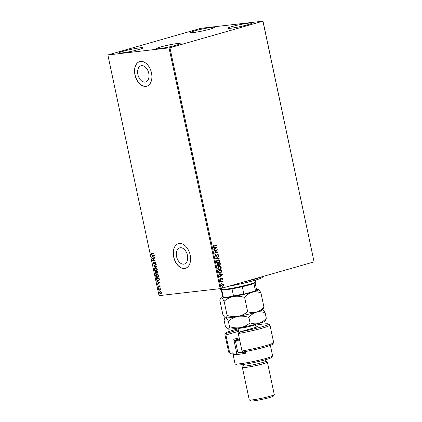 <?xml version="1.0" encoding="UTF-8"?>
<svg xmlns="http://www.w3.org/2000/svg" width="422" height="422" viewBox="0 0 422 422"><rect width="100%" height="100%" fill="white"/><g stroke="black" fill="none" stroke-linecap="round" stroke-linejoin="round"><path stroke-width="0.63" d="M141.57 65.668A8.419 5.433 -105.9 0 0 141.001 65.779A8.419 5.433 -105.9 0 0 137.973 74.931A8.419 5.433 -105.9 0 0 145.057 82.079A8.419 5.433 -105.9 0 0 145.627 81.963A8.419 5.433 -105.9 0 0 148.655 72.811A8.419 5.433 -105.9 0 0 141.57 65.668M180.273 247.74A8.419 5.433 -105.9 0 0 179.703 247.856A8.419 5.433 -105.9 0 0 176.676 257.009A8.419 5.433 -105.9 0 0 183.76 264.151A8.419 5.433 -105.9 0 0 184.33 264.04A8.419 5.433 -105.9 0 0 187.352 254.888A8.419 5.433 -105.9 0 0 180.273 247.74M179.271 243.505A12.792 8.255 -105.9 0 0 178.406 243.673A12.792 8.255 -105.9 0 0 173.806 257.584A12.792 8.255 -105.9 0 0 184.572 268.445A12.792 8.255 -105.9 0 0 185.437 268.276A12.792 8.255 -105.9 0 0 190.037 254.366A12.792 8.255 -105.9 0 0 179.271 243.505M178.453 243.663A12.792 8.255 -105.9 0 0 173.911 257.594A12.792 8.255 -105.9 0 0 184.667 268.418A12.792 8.255 -105.9 0 0 185.485 268.26M140.568 61.427A12.792 8.255 -105.9 0 0 139.703 61.601A12.792 8.255 -105.9 0 0 135.103 75.512A12.792 8.255 -105.9 0 0 145.87 86.368A12.792 8.255 -105.9 0 0 146.735 86.199A12.792 8.255 -105.9 0 0 151.334 72.289A12.792 8.255 -105.9 0 0 140.568 61.427M139.751 61.586A12.792 8.255 -105.9 0 0 135.209 75.517A12.792 8.255 -105.9 0 0 145.965 86.341A12.792 8.255 -105.9 0 0 146.782 86.183M159.4 48.646A12.154 0.986 168 0 1 156.435 48.625A12.154 0.986 168 0 1 164.031 46.061A12.154 0.986 168 0 1 177.245 43.545A12.154 0.986 168 0 1 180.21 43.571A12.154 0.986 168 0 1 172.614 46.13A12.154 0.986 168 0 1 159.4 48.646M193.593 32.515A12.154 0.986 168 0 1 190.628 32.489A12.154 0.986 168 0 1 198.224 29.93A12.154 0.986 168 0 1 211.443 27.414A12.154 0.986 168 0 1 214.402 27.441A12.154 0.986 168 0 1 206.812 29.999A12.154 0.986 168 0 1 193.593 32.515M230.797 28.248A12.154 0.986 168 0 1 227.833 28.221A12.154 0.986 168 0 1 235.429 25.663A12.154 0.986 168 0 1 248.642 23.147A12.154 0.986 168 0 1 251.607 23.168A12.154 0.986 168 0 1 244.011 25.731A12.154 0.986 168 0 1 230.797 28.248M122.195 52.914A12.154 0.986 168 0 1 119.236 52.892A12.154 0.986 168 0 1 126.827 50.329A12.154 0.986 168 0 1 140.046 47.813A12.154 0.986 168 0 1 143.005 47.839A12.154 0.986 168 0 1 135.415 50.397A12.154 0.986 168 0 1 122.195 52.914M200.919 28.3L107.858 54.96L169.918 47.76L262.922 21.184L200.919 28.3M222.204 283.885L223.127 283.969L223.718 284.76L223.512 285.778L222.726 286.348L221.397 285.451L222.368 283.864L223.291 283.948L223.882 284.739L223.681 285.757L222.679 286.374M222.341 281.553L220.701 281.97L220.627 281.632L223.032 280.947L222.747 281.384L223.243 282.133L222.341 281.553L220.695 281.943M222.288 278.715L221.729 278.499L222.125 278.731L221.529 278.641L220.759 279.786L220.078 279.258L220.258 278.473L220.838 279.438L221.814 278.151L222.579 278.61L222.373 279.353L221.898 278.483L220.79 279.797M220.205 278.552L220.2 279.153L220.838 279.438M221.487 270.054L221.724 271.757L220.532 273.171C219.593 273.493 218.939 273.092 218.57 271.958L218.359 270.945L221.645 270.006L221.888 271.742L220.173 273.245M220.105 263.56L219.793 265.369L219.007 265.158L218.316 266.092L217.161 265.327L216.977 264.452L220.263 263.513L220.395 264.13L219.651 265.401M219.007 265.158L218.148 266.124M215.726 258.58L218.717 256.238L218.796 256.608L216.528 258.38L219.245 258.728L219.324 259.092L215.726 258.58M214.112 250.969L214.038 250.631L217.325 249.692L215.336 252.578L217.789 251.876L217.863 252.208L214.576 253.153L216.555 250.267L214.112 250.969M214.202 245.894L216.386 245.272L216.46 245.609L213.685 246.364L212.915 245.773L213.121 244.839L213.411 244.939L213.252 245.673L214.202 245.894L213.669 246.005M169.918 47.76L221.081 288.448L314.084 261.877L262.922 21.184M216.876 247.566L213.896 249.961L213.817 249.597L214.777 248.843L214.518 247.619L213.368 247.471L213.289 247.107L216.887 247.624M217.583 254.308L218.517 254.867L218.137 255.869L217.879 255.669L218.179 254.962L217.668 254.64L216.143 256.502L215.056 255.832L215.563 254.645L215.389 255.711L216.075 256.165L217.72 254.281M215.473 254.74L215.22 255.732L216.075 256.165M218.01 254.978L217.752 254.624L217.288 254.967M217.752 259.957C218.68 259.667 219.382 260.052 219.846 261.118C219.888 262.331 219.435 263.064 218.48 263.312C217.546 263.602 216.85 263.207 216.396 262.131C216.359 260.933 216.808 260.21 217.752 259.957L218.068 259.894M217.583 259.978C218.517 259.683 219.213 260.073 219.677 261.139C219.725 262.352 219.266 263.08 218.316 263.333L218.153 263.375M219.129 266.451C220.062 266.155 220.759 266.546 221.223 267.611C221.265 268.825 220.811 269.553 219.857 269.806C218.923 270.096 218.232 269.7 217.773 268.624C217.736 267.427 218.19 266.704 219.129 266.451L219.451 266.387M218.965 266.472C219.899 266.176 220.595 266.562 221.059 267.627C221.102 268.84 220.648 269.574 219.693 269.822L219.535 269.869M222.61 274.537L219.63 276.932L219.551 276.568L220.511 275.819L220.247 274.59L219.102 274.442L219.023 274.078L222.621 274.595M220.632 280.503L220.97 280.704L220.753 281.063L220.421 280.862L220.632 280.503L220.97 280.704L220.59 281.084M221.181 283.078L221.513 283.278L221.302 283.637L220.964 283.436L221.181 283.078L221.513 283.278L221.133 283.658M222.072 287.276L222.405 287.477L222.194 287.836L221.861 287.635L222.072 287.276L222.405 287.477L222.025 287.851M262.98 21.1L314.084 261.877M160.872 291.702L161.415 292.567L161.257 293.512L160.576 293.923L159.226 292.815L160.054 291.46L160.872 291.702M160.745 293.891L159.226 292.815M158.456 289.007L160.571 288.764L160.328 289.139L160.782 289.946L159.975 289.228L158.524 289.344L158.456 289.007M160.112 286.433L159.949 287.118L159.5 286.195L158.672 287.261L157.912 286.622L158.05 285.9L158.588 286.928L159.421 285.858L160.112 286.433M160.028 286.976L160.043 286.433L159.326 286.295M158.588 286.928L158.915 286.443M159.105 286.39L159.421 285.858M156.398 279.332L156.182 278.32L159.078 277.987L159.331 279.696L158.166 280.841C157.337 280.989 156.752 280.488 156.398 279.332L156.377 278.298M158.44 280.788L158.35 280.788C157.527 280.936 156.937 280.435 156.588 279.28M154.8 271.826L157.696 271.494L157.828 272.111L157.327 273.203L156.62 272.86L156.029 273.635L154.99 272.702L154.8 271.826M157.438 273.176L156.62 272.86M156.145 273.614L154.99 272.702M153.555 265.95L156.151 264.219L156.23 264.589L154.257 265.902L156.678 266.709L156.757 267.073L153.566 266.008L156.161 264.283M151.936 258.343L151.867 258.006L154.758 257.673L153.065 260.105L155.222 259.857L155.296 260.195L152.4 260.522L154.088 258.095L151.936 258.343L152.057 257.984M151.894 253.474L153.819 253.253L153.888 253.59L151.936 253.812L150.754 253.131L150.912 252.266L151.05 253.094L151.894 253.474M107.858 54.96L159.02 295.648L220.2 288.632L169.037 47.944M154.304 255.547L151.72 257.336L151.646 256.966L152.474 256.412L152.215 255.189L151.113 254.482L154.304 255.547M152.891 263.191L153.313 262.141L153.181 263.133L153.803 263.687L155.096 262.162L155.94 262.864L155.628 263.766L155.639 262.895L155.18 262.5L153.872 264.024L152.891 263.191L153.502 262.083M153.803 263.687L155.096 262.162M155.739 263.634L155.829 262.843L155.37 262.442L154.848 262.742M153.977 264.003L153.08 263.138M155.38 267.632C156.198 267.516 156.831 268.007 157.269 269.115C157.332 270.291 156.947 270.919 156.108 270.993C155.285 271.109 154.658 270.607 154.23 269.489C154.172 268.334 154.552 267.712 155.38 267.632L155.148 267.68M156.351 270.945L156.298 270.935C155.475 271.051 154.848 270.555 154.42 269.436L154.23 269.489M156.762 274.126C157.58 274.005 158.208 274.5 158.646 275.608C158.714 276.785 158.329 277.407 157.485 277.481C156.667 277.597 156.04 277.096 155.612 275.983C155.549 274.822 155.934 274.205 156.762 274.126L156.53 274.173M157.728 277.433L157.675 277.428C156.852 277.544 156.23 277.043 155.797 275.93L155.612 275.983M160.038 282.518L157.453 284.307L157.38 283.943L158.208 283.389L157.949 282.16L156.847 281.453L160.038 282.518M158.435 287.92L158.551 288.479L158.25 288.226L158.619 287.867M158.735 288.173L158.625 288.458M158.978 290.494L159.099 291.053L158.799 290.8L159.168 290.442M159.279 290.747L159.168 291.032M159.869 294.693L159.991 295.252L159.69 294.999L160.059 294.64M160.17 294.946L160.059 295.231M221.081 288.448L220.2 288.632M153.882 253.559L152.126 253.759L150.754 253.131M150.939 253.079L151.097 252.214M151.83 256.914L152.474 256.412M152.664 256.36L152.215 255.189M152.405 255.136L151.192 254.846M152.743 256.238L153.803 255.6L152.542 255.299L152.743 256.238L153.613 255.653L152.542 255.299M155.285 260.163L152.4 260.522M152.574 260.395L154.088 258.095M154.278 258.042L152.126 258.29M154.879 262.331L155.285 262.109M155.37 262.442L155.038 262.69L155.37 262.442M156.731 266.952L153.566 266.008M154.42 269.436C154.357 268.281 154.742 267.659 155.57 267.58M156.224 270.602L157.163 269.109L155.359 267.986M156.325 270.586L156.973 269.167L155.449 267.954M155.639 267.917L154.526 269.447L156.04 270.655M155.175 272.649L154.995 271.805M156.551 272.659L156.435 271.953L155.169 272.132L155.955 273.303L156.551 272.659L156.245 272.005L155.169 272.132M156.541 271.974L157.659 271.81L157.248 272.865L157.469 271.868L156.541 271.974L157.248 272.865M155.955 273.303L156.362 272.712M155.797 275.93C155.739 274.769 156.119 274.152 156.947 274.073M157.021 274.406L155.903 275.935L157.617 277.106L158.54 275.603L156.736 274.474M157.417 277.143L158.35 275.656L156.831 274.442M158.282 280.456L159.21 279.501L159.036 278.304L156.736 278.567L156.894 279.87L158.403 280.435M159.036 278.304L156.551 278.62M159.21 279.501L158.851 278.356M158.092 280.509L159.02 279.554M157.564 283.89L158.208 283.389M158.398 283.331L157.949 282.16M158.139 282.107L156.926 281.817M158.477 283.209L159.537 282.571L158.276 282.271L158.477 283.209L159.347 282.629L158.276 282.271M158.862 287.208L157.912 286.622M158.097 286.57L158.239 285.847M159.305 285.947L159.611 285.805M158.741 288.426L158.44 288.173M160.634 289.07L160.328 289.139M160.808 289.808L160.524 289.808M160.719 289.603L159.975 289.228M160.16 289.175L158.524 289.344M158.714 289.292L158.651 288.986M159.284 291.001L158.983 290.747M159.416 292.762L160.239 291.407M160.692 293.533L161.341 292.541L160.091 291.802M160.729 293.527L161.157 292.594L160.175 291.771M160.313 291.744L159.484 292.789L160.502 293.585M160.181 295.2L159.88 294.946M216.228 245.319L216.46 245.609M216.291 245.625L213.616 246.369M213.089 244.902L213.411 244.939M213.242 244.955L213.252 245.44M213.089 245.694L214.033 245.915M216.723 247.64L213.875 249.866M213.3 247.15L216.708 247.587M214.882 247.667L214.919 248.627L216.085 247.82L214.882 247.667L215.083 248.605M217.177 249.782L215.336 252.578M217.631 251.918L217.863 252.208M217.699 252.229L214.566 253.121M214.107 250.942L216.555 250.267M217.42 254.329L218.517 254.867M218.353 254.888L217.974 255.89M217.119 254.983L217.045 255.474M216.882 255.489L215.906 256.539M218.633 256.623L216.528 258.38M216.359 258.396L219.245 258.728M219.081 258.749L219.15 259.071M218.005 260.253L216.565 262.046L218.243 262.996M216.565 262.046L218.053 263.038M218.406 262.975L219.509 261.229L217.821 260.295L216.729 262.025M217.657 260.316L217.921 260.258M218.607 264.346L217.219 264.71L218.243 265.755L218.717 265.058L218.607 264.346L217.383 264.694L218.243 265.755M218.818 264.436L219.72 265.037L219.999 263.945L218.781 264.267L219.551 265.053M219.999 263.945L218.944 264.246M219.382 266.746L217.942 268.534L219.625 269.489M217.942 268.534L219.435 269.531M219.788 269.468L220.891 267.722L219.203 266.788L218.111 268.519M219.039 266.804L219.303 266.751M220.363 273.192L220.094 273.25M218.949 272.438L220.458 272.839L221.539 271.652L221.381 270.439L218.601 271.204L218.949 272.438L220.295 272.855M220.458 272.839L220.094 272.902M221.381 270.439L218.765 271.182L219.118 272.422M222.452 274.611L219.609 276.837M219.034 274.121L222.441 274.558M220.616 274.638L220.653 275.598L221.819 274.791L220.616 274.638L220.817 275.577M221.645 278.167L222.579 278.61M222.415 278.625L222.209 279.375M220.674 279.454L220.2 279.153L220.711 279.448M220.469 280.524L220.801 280.725M222.869 280.994L223.101 281.284M222.584 281.4L223.27 281.854M223.101 281.875L223.074 282.154M221.017 283.099L221.35 283.299M222.542 284.18L221.524 285.383L222.652 286.01M221.524 285.383L222.558 286.037M222.821 285.995L223.586 284.824L222.441 284.201L221.692 285.367M221.909 287.292L222.241 287.498M262.89 276.505L262.352 277.323A25.584 2.078 168 0 1 259.831 278.657A25.584 2.078 168 0 1 228.597 286.301M243.821 281.949A26.86 2.179 -12 0 0 260.69 277.222A26.86 2.179 -12 0 0 261.461 276.911M220.368 288.595L220.521 289.302A17.909 1.456 -12 0 0 220.606 289.402A17.909 1.456 -12 0 0 224.884 289.334A17.909 1.456 -12 0 0 243.694 285.789A17.909 1.456 -12 0 0 255.521 281.98A17.909 1.456 -12 0 0 255.553 281.854L255.199 280.187M255.521 281.98L255.03 282.735A17.27 1.403 168 0 1 253.902 283.405A17.27 1.403 168 0 1 242.281 286.723A17.27 1.403 168 0 1 232.01 288.838A17.27 1.403 168 0 1 225.49 289.824A17.27 1.403 168 0 1 221.782 290.009A17.27 1.403 168 0 1 221.36 289.893L220.606 289.402M254.846 291.069L255.41 290.51A17.27 1.403 -12 0 0 256.539 289.845L256.244 290.294A16.885 1.371 168 0 1 254.846 291.069L244.517 294.023A16.885 1.371 168 0 1 233.034 296.381L223.94 297.426A16.885 1.371 168 0 1 223.322 297.294L222.869 296.998A17.27 1.403 -12 0 0 223.296 297.12L223.94 297.426M253.902 283.405L255.41 290.51M242.281 286.723L243.795 293.833L244.517 294.023M221.782 290.009L223.296 297.12M233.034 296.381L233.519 295.943A17.27 1.403 -12 0 0 243.795 293.833M232.01 288.838L233.519 295.943M221.292 289.845L222.79 296.898A17.27 1.403 -12 0 0 222.869 296.998M256.539 289.845A17.27 1.403 -12 0 0 256.571 289.719L255.073 282.666M255.837 326.253A10.872 0.881 168 0 1 257.8 326.422A10.872 0.881 168 0 1 254.213 327.799L240.382 331.75A21.744 1.767 -12 0 0 268.355 323.954A21.744 1.767 -12 0 0 263.154 324.038A21.744 1.767 -12 0 0 255.605 325.167M238.092 328.891A21.744 1.767 -12 0 0 225.955 332.969A21.744 1.767 -12 0 0 226.324 333.359L238.314 329.935M224.926 334.635L228.64 352.096A23.025 1.867 -12 0 0 228.745 352.228A23.025 1.867 -12 0 0 229.589 352.412L225.875 334.952A23.025 1.867 168 0 1 224.926 334.635A23.025 1.867 168 0 1 224.968 334.472L225.955 332.969M238.604 331.317L225.875 334.952L226.324 333.359M272.543 355.931L271.557 357.434A17.909 1.456 168 0 1 259.73 361.237A17.909 1.456 168 0 1 240.925 364.787A17.909 1.456 168 0 1 236.642 364.856L235.128 363.88A19.185 1.556 -12 0 0 239.717 363.806A19.185 1.556 -12 0 0 259.868 360.008A19.185 1.556 -12 0 0 272.543 355.931A19.185 1.556 -12 0 0 272.58 355.788L270.365 345.381M265.57 359.723L265.865 361.126A11.51 0.934 168 0 1 258.67 363.553A11.51 0.934 168 0 1 246.153 365.937A11.51 0.934 168 0 1 243.346 365.916L243.046 364.508M265.86 361.09L267.321 362.034A12.792 1.039 168 0 1 267.384 362.108A12.792 1.039 168 0 1 259.388 364.803A12.792 1.039 168 0 1 245.477 367.451A12.792 1.039 168 0 1 242.36 367.43A12.792 1.039 168 0 1 242.381 367.335L243.336 365.879M274.253 394.623L273.266 396.126A11.51 0.934 168 0 1 265.665 398.579A11.51 0.934 168 0 1 253.575 400.858A11.51 0.934 168 0 1 250.821 400.9L249.307 399.924A12.792 1.039 -12 0 0 252.367 399.877A12.792 1.039 -12 0 0 265.802 397.345A12.792 1.039 -12 0 0 274.253 394.623A12.792 1.039 -12 0 0 274.274 394.533L267.384 362.108M245.467 351.547L245.82 353.203A19.185 1.556 -12 0 1 237.728 354.454A19.185 1.556 -12 0 1 233.419 354.628L233.018 352.755L230.892 353.362A21.744 1.767 168 0 1 230.254 353.203L228.745 352.228M241.985 350.988A23.025 1.867 -12 0 0 273.641 342.685L272.654 344.188A21.744 1.767 168 0 1 243.294 351.937L241.985 350.988L238.277 333.533A23.025 1.867 168 0 0 269.969 325.061A23.025 1.867 168 0 0 269.864 324.929L268.355 323.954M273.641 342.685A23.025 1.867 -12 0 0 273.683 342.522L269.969 325.061M232.717 352.839L235.043 363.769A19.185 1.556 -12 0 0 235.128 363.88M236.805 353.583A15.35 1.245 168 0 1 238.551 352.634M239.179 337.769L233.772 339.309L236.821 353.652L233.419 354.628M229.589 352.412L230.892 353.362M239.416 338.882L234.052 340.412L233.899 339.905M242.36 367.43L249.249 399.85A12.792 1.039 -12 0 0 249.307 399.924M240.382 331.75L238.277 333.533M260.912 292.831C259.862 290.879 258.95 289.766 258.164 289.487A19.185 1.556 168 0 1 258.438 289.582A19.185 1.556 168 0 1 252.161 292.261C255.041 291.555 257.958 291.744 260.912 292.831L263.924 306.994C261.777 309.526 259.266 311.267 256.402 312.217C253.522 312.924 250.605 312.734 247.651 311.647L244.639 297.478C246.791 294.946 249.297 293.206 252.161 292.261A19.185 1.556 -12 0 1 233.756 296.46C237.412 295.912 241.036 296.255 244.639 297.478M247.651 311.647C244.813 314.047 241.595 315.64 237.997 316.416C241.653 315.867 245.282 316.205 248.885 317.434C251.032 314.902 253.538 313.161 256.402 312.217A19.185 1.556 168 0 0 262.732 309.785L263.924 306.994M224.103 301.229C226.941 298.823 230.159 297.236 233.756 296.46A19.185 1.556 168 0 1 221.355 297.885C222.13 298.154 223.043 299.267 224.103 301.229L227.115 315.392C226.836 317.059 226.329 317.877 225.596 317.835L225.322 317.74A19.185 1.556 168 0 0 225.596 317.835C224.826 317.566 223.908 316.453 222.853 314.49L219.841 300.327L220.506 298.333L221.355 297.885A19.185 1.556 168 0 1 221.028 297.536A19.185 1.556 168 0 1 222.726 296.608M266.308 318.22C264.161 320.752 261.656 322.492 258.786 323.437A19.185 1.556 168 0 0 265.121 321.01L266.308 318.22L265.153 312.786C262.199 311.7 259.282 311.51 256.402 312.217A19.185 1.556 168 0 1 237.997 316.416C234.347 316.959 230.718 316.621 227.115 315.392M237.997 316.416A19.185 1.556 168 0 1 225.596 317.835C226.371 318.104 227.284 319.222 228.344 321.179C231.182 318.779 234.4 317.191 237.997 316.416M256.513 289.429A19.185 1.556 168 0 1 258.164 289.487M265.153 312.786C264.103 310.835 263.191 309.722 262.405 309.442M227.985 329.06L227.706 328.96A19.185 1.556 168 0 0 227.985 329.06C228.713 329.102 229.22 328.284 229.499 326.617C233.102 327.841 236.731 328.184 240.387 327.636C243.985 326.86 247.202 325.272 250.04 322.867C252.989 323.954 255.906 324.143 258.786 323.437A19.185 1.556 168 0 1 240.387 327.636A19.185 1.556 168 0 1 227.985 329.06C227.21 328.791 226.297 327.678 225.237 325.715L224.082 320.277L224.747 318.288L225.596 317.835M229.499 326.617L228.344 321.179M250.04 322.867L248.885 317.434M239.817 340.786A14.068 1.145 168 0 1 235.407 340.881L237.792 352.106A14.068 1.145 -12 0 0 237.86 352.185A14.068 1.145 -12 0 0 243.199 351.874M235.407 340.881A14.068 1.145 168 0 1 235.434 340.781L235.924 340.026A13.43 1.092 -12 0 0 239.67 340.09M245.578 352.08A13.43 1.092 168 0 1 238.615 352.676L237.86 352.185M236.22 339.794A13.43 1.092 -12 0 0 235.924 340.026M256.043 327.229L255.463 324.497A8.952 0.728 168 0 1 243.905 327.651A8.952 0.728 168 0 1 237.95 328.221L237.908 328.073M239.58 339.668A10.487 0.849 168 0 1 239.448 339.045M221.028 297.536L220.506 298.333M225.174 317.639L224.747 318.288M238.952 332.947L237.95 328.221"/></g></svg>
